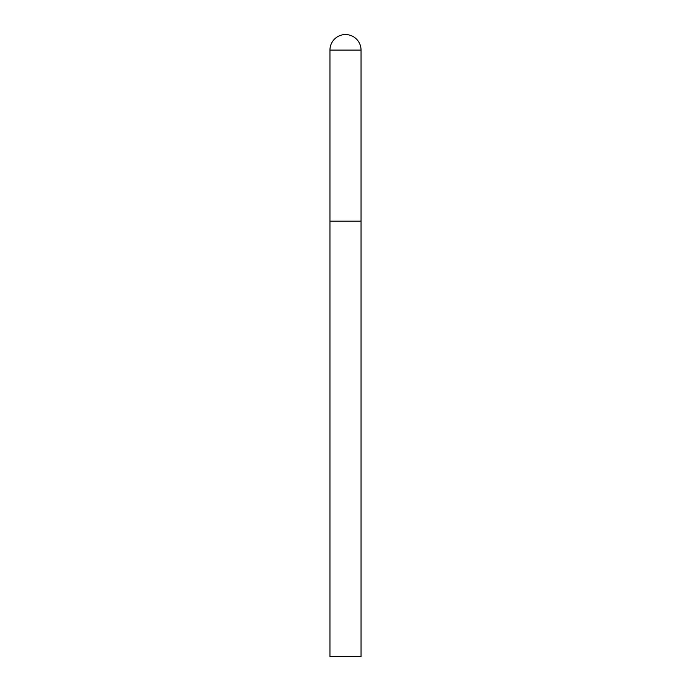 <?xml version="1.0" encoding="UTF-8"?>
<svg xmlns="http://www.w3.org/2000/svg" width="691" height="691" viewBox="0 0 691 691"><rect width="100%" height="100%" fill="white"/><g stroke="black" fill="none" stroke-linecap="round" stroke-linejoin="round"><path stroke-width="1.04" d="M329.952 50.098L329.952 656.45L361.048 656.45L361.048 221.12L329.952 221.12L361.048 221.12L361.048 50.098A15.547 15.547 0 0 0 345.5 34.55A15.547 15.547 0 0 0 329.952 50.098L361.048 50.098"/></g></svg>
